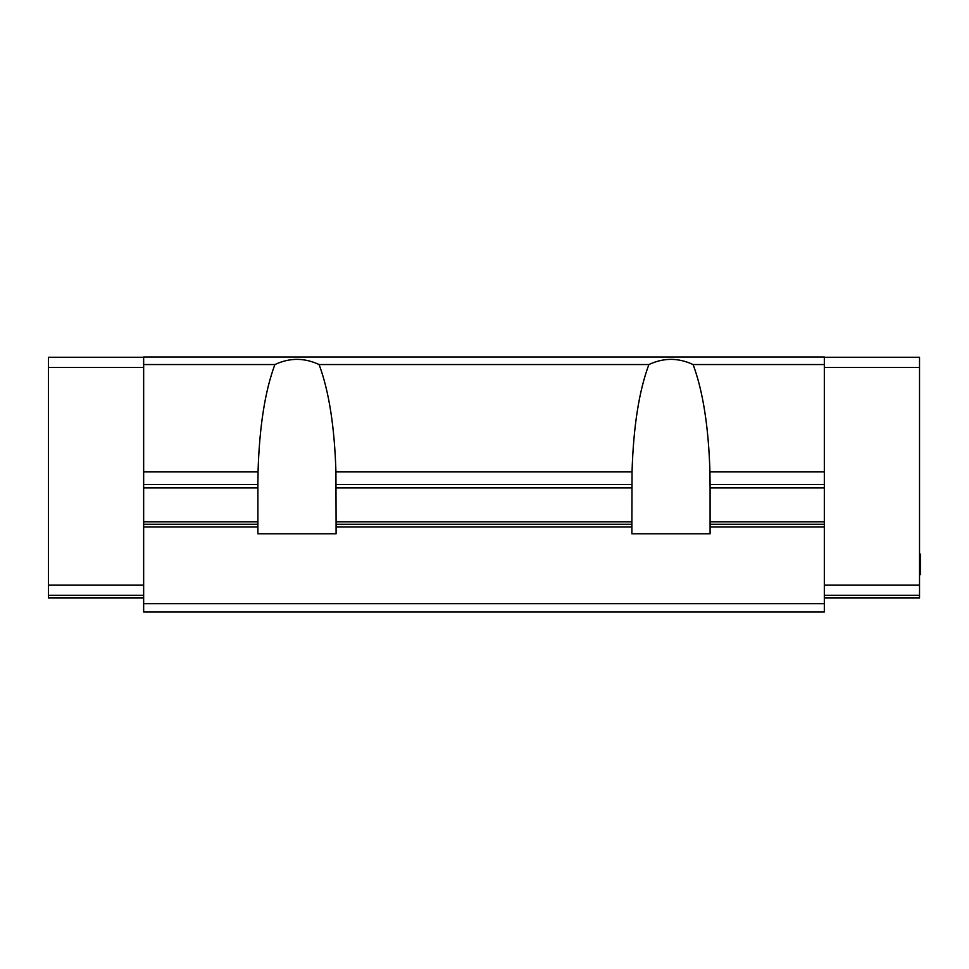<?xml version="1.0" encoding="UTF-8"?>
<svg xmlns="http://www.w3.org/2000/svg" width="969" height="969" viewBox="0 0 969 969"><rect width="100%" height="100%" fill="white"/><g stroke="black" fill="none" stroke-linecap="round" stroke-linejoin="round"><path stroke-width="1.45" d="M143.654 597.994L48.45 597.994L48.45 595.269L143.654 595.269M48.45 357.27L143.654 357.27L48.45 357.27L48.45 595.269M143.654 603.675L143.654 611.996L824.328 611.996L824.328 603.675L143.654 603.675L143.654 521.855L257.887 521.855L257.887 484.5L143.654 484.5L143.654 521.855M143.654 471.903L258.045 471.903C259.401 426.808 265.009 391.028 274.893 364.55C289.622 357.646 304.363 357.646 319.092 364.55L648.891 364.55C663.62 357.646 678.361 357.646 693.089 364.55L824.328 364.55L824.328 357.004L143.654 357.004L143.654 484.5M824.328 603.675L824.328 527.003L710.095 527.003L710.095 533.798L631.885 533.798L631.885 527.003L336.086 527.003L336.086 533.798L257.887 533.798L257.887 521.855M257.887 527.003L143.654 527.003M257.887 487.904L143.654 487.904M258.045 471.903L257.887 484.5M274.893 364.55L143.654 364.55M919.533 357.27L824.328 357.27L919.533 357.27L919.533 595.269L824.328 595.269M824.328 597.994L919.533 597.994L919.533 595.269M824.328 364.55L824.328 524.253L710.095 524.253L710.095 527.003M824.328 527.003L824.328 524.253M319.092 364.55C328.963 391.028 334.584 426.808 335.928 471.903L336.086 521.855L631.885 521.855L632.042 471.903C633.399 426.808 639.019 391.028 648.891 364.55M693.089 364.55C702.961 391.028 708.581 426.808 709.938 471.903L824.328 471.903M824.328 487.904L710.095 487.904L709.938 471.903M631.885 527.003L631.885 521.855M631.885 524.253L336.086 524.253L336.086 527.003M336.086 524.253L336.086 521.855M710.095 487.904L710.095 524.253M919.533 554.195L920.55 554.195L919.533 553.88M919.533 572.425L920.55 572.425L920.55 567.216L919.533 567.216M919.533 574.605L920.55 574.605L920.55 572.425M919.533 555.94L920.55 555.94L920.55 567.216M919.533 557.672L920.55 557.672M919.533 554.631L920.55 554.631L920.55 555.94M919.533 565.484L920.55 565.484M919.533 566.792L920.55 566.792M919.533 559.84L920.55 559.84M919.533 561.584L920.55 561.584M919.533 563.752L920.55 563.752M710.095 484.5L824.328 484.5M336.086 484.5L631.885 484.5M631.885 487.904L336.086 487.904M143.654 585.07L48.45 585.07M48.45 367.469L143.654 367.469M257.887 524.253L143.654 524.253M335.928 471.903L632.042 471.903M919.533 367.469L824.328 367.469M919.533 585.07L824.328 585.07M710.095 521.855L824.328 521.855"/></g></svg>
